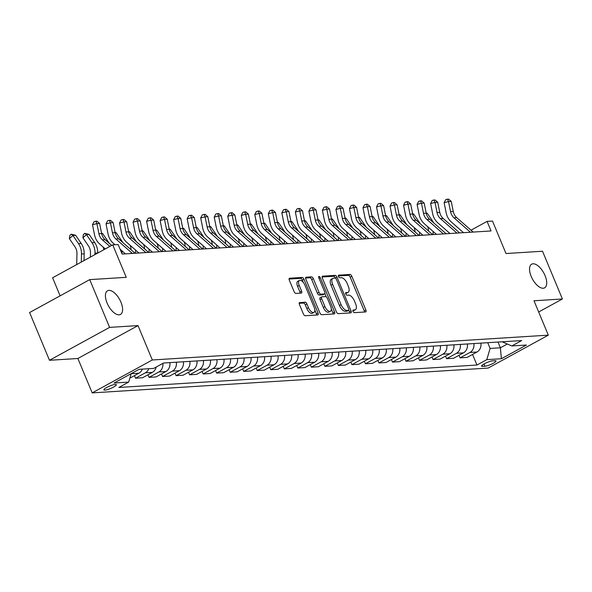 <?xml version="1.0" encoding="UTF-8"?>
<svg xmlns="http://www.w3.org/2000/svg" width="592" height="592" viewBox="0 0 592 592"><rect width="100%" height="100%" fill="white"/><g stroke="black" fill="none" stroke-linecap="round" stroke-linejoin="round"><path stroke-width="0.89" d="M353.024 311.392A1.45 0.688 61.3 0 0 354.312 312.657L365.597 311.947A2.072 0.984 61.3 0 0 365.804 311.888A2.072 0.984 61.3 0 0 365.878 310.008L351.826 276.257A2.072 0.984 61.3 0 0 349.983 274.451L338.698 275.162A1.45 0.688 61.3 0 0 338.55 275.199A1.45 0.688 61.3 0 0 338.506 276.516A1.45 0.688 61.3 0 0 339.793 277.781L341.251 277.692A6.623 3.16 61.3 0 1 347.149 283.479L348.318 286.291A6.623 3.16 61.3 0 1 348.103 292.315A6.623 3.16 61.3 0 1 347.423 292.5L345.957 292.596A1.45 0.688 61.3 0 0 345.809 292.64A1.45 0.688 61.3 0 0 345.765 293.958A1.45 0.688 61.3 0 0 347.053 295.223L348.51 295.127A6.623 3.16 61.3 0 1 354.408 300.914L355.577 303.726A6.623 3.16 61.3 0 1 355.363 309.749A6.623 3.16 61.3 0 1 354.675 309.942L353.217 310.03A1.45 0.688 61.3 0 0 353.069 310.075A1.45 0.688 61.3 0 0 353.024 311.392M120.931 302.172A13.49 6.438 61.3 0 0 107.529 290.768A13.49 6.438 61.3 0 0 107.085 303.037A13.49 6.438 61.3 0 0 120.487 314.441A13.49 6.438 61.3 0 0 120.931 302.172M545.047 275.583A13.49 6.438 61.3 0 0 531.646 264.18A13.49 6.438 61.3 0 0 531.202 276.449A13.49 6.438 61.3 0 0 544.603 287.853A13.49 6.438 61.3 0 0 545.047 275.583M104.91 390.121A6.749 1.295 157.4 0 0 112.154 387.782A6.749 1.295 157.4 0 0 116.335 384.682A6.749 1.295 157.4 0 0 115.314 384.43A6.749 1.295 157.4 0 0 108.062 386.768A6.749 1.295 157.4 0 0 103.881 389.869A6.749 1.295 157.4 0 0 104.91 390.121M299.715 302.519A2.072 0.984 61.3 0 0 299.508 302.579A2.072 0.984 61.3 0 0 299.434 304.458L303.378 313.923A2.072 0.984 61.3 0 0 305.22 315.736L317.749 314.951A2.072 0.984 61.3 0 0 317.963 314.892A2.072 0.984 61.3 0 0 318.03 313.005L303.985 279.261A2.072 0.984 61.3 0 0 302.142 277.448L289.614 278.233A2.072 0.984 61.3 0 0 289.399 278.292A2.072 0.984 61.3 0 0 289.333 280.179L294.091 291.612A2.072 0.984 61.3 0 0 295.933 293.425L301.298 293.084A2.072 0.984 61.3 0 0 301.506 293.025A2.072 0.984 61.3 0 0 301.58 291.146L299.219 285.47A5.535 2.642 61.3 0 1 299.397 280.438A5.535 2.642 61.3 0 1 304.895 285.115L314.145 307.337A5.535 2.642 61.3 0 1 313.96 312.369A5.535 2.642 61.3 0 1 308.462 307.692L306.922 303.985A2.072 0.984 61.3 0 0 305.08 302.179L299.337 302.719M538.668 311.984L562.4 298.99L542.524 251.237L506.005 253.531L492.492 221.053L487.083 221.393L491.057 230.947L122.115 254.072L118.141 244.526L112.732 244.866L52.599 277.766L60.118 295.83M109.609 327.376L49.476 360.284L77.878 358.5L138.01 325.6L109.609 327.376L89.732 279.624L126.251 277.337L112.732 244.866M138.01 325.6L152.322 359.98L548.31 335.153L488.178 368.061L92.189 392.888L152.322 359.98M562.4 298.99L533.999 300.773L548.31 335.153M336.404 311.858A2.072 0.984 61.3 0 0 338.247 313.664L350.782 312.879A2.072 0.984 61.3 0 0 350.989 312.82A2.072 0.984 61.3 0 0 351.063 310.933L337.011 277.189A2.072 0.984 61.3 0 0 335.168 275.376L322.64 276.168A2.072 0.984 61.3 0 0 322.425 276.227A2.072 0.984 61.3 0 0 322.359 278.107L336.404 311.858M334.265 313.915L321.737 314.7A2.072 0.984 61.3 0 1 319.895 312.894L305.842 279.143A2.072 0.984 61.3 0 1 305.909 277.263A2.072 0.984 61.3 0 1 306.123 277.204L311.488 276.864A2.072 0.984 61.3 0 1 313.331 278.669L319.029 292.359A2.072 0.984 61.3 0 0 320.871 294.165L324.431 293.943A2.072 0.984 61.3 0 0 324.638 293.884A2.072 0.984 61.3 0 0 324.712 292.004L318.777 277.752A1.45 0.688 61.3 0 1 318.829 276.434A1.45 0.688 61.3 0 1 320.265 277.663L334.547 311.969A2.072 0.984 61.3 0 1 334.48 313.856A2.072 0.984 61.3 0 1 334.265 313.915M49.476 360.284L29.6 312.532L89.732 279.624M495.016 360.706L492.633 360.854A6.534 1.251 157.4 0 0 485.618 363.118A6.534 1.251 157.4 0 0 481.562 366.122A6.534 1.251 157.4 0 0 482.561 366.367L484.937 366.219A6.534 1.251 157.4 0 0 491.959 363.947A6.534 1.251 157.4 0 0 496.007 360.95A6.534 1.251 157.4 0 0 495.016 360.706M502.112 341.791L511.828 345.95L521.656 340.57L163.54 363.014L153.705 368.402L139.098 369.312L114.071 383.009L128.679 382.092L118.844 387.471L476.967 365.027L486.794 359.647L490.117 348.444L487.727 342.694M511.828 345.95L526.429 345.032L501.402 358.73L486.794 359.647M77.878 358.5L92.189 392.888M487.083 221.393L471.017 230.184M497.998 342.05L500.395 347.8L507.285 344.033M490.117 348.444L500.395 347.8L501.402 358.73M472.557 354.438L476.967 365.027M459.037 355.289L460.102 357.849L467.132 357.405L476.967 352.025A8.436 7.23 -93.6 0 0 480.919 343.123M445.51 356.132L446.575 358.7L453.605 358.256L463.44 352.876A8.436 7.23 -93.6 0 0 467.391 343.967M431.982 356.983L433.055 359.544L440.085 359.107L449.92 353.727A8.436 7.23 -93.6 0 0 453.872 344.818M418.463 357.834L419.528 360.395L426.558 359.951L436.393 354.571A8.436 7.23 -93.6 0 0 440.344 345.661M404.935 358.678L406.001 361.238L413.038 360.802L422.866 355.422A8.436 7.23 -93.6 0 0 426.825 346.512M391.416 359.529L392.481 362.089L399.511 361.645L409.346 356.266A8.436 7.23 -93.6 0 0 413.297 347.363M377.888 360.373L378.954 362.933L385.991 362.496L395.819 357.117A8.436 7.23 -93.6 0 0 399.77 348.207M364.361 361.224L365.434 363.784L372.464 363.34L382.299 357.96A8.436 7.23 -93.6 0 0 386.25 349.058M350.841 362.067L351.907 364.635L358.937 364.191L368.772 358.811A8.436 7.23 -93.6 0 0 372.723 349.902M337.314 362.918L338.38 365.479L345.417 365.042L355.244 359.655A8.436 7.23 -93.6 0 0 359.203 350.753M323.794 363.769L324.86 366.33L331.89 365.886L341.725 360.506A8.436 7.23 -93.6 0 0 345.676 351.596M310.267 364.613L311.333 367.173L318.37 366.737L328.197 361.357A8.436 7.23 -93.6 0 0 332.149 352.447M296.747 365.464L297.813 368.024L304.843 367.58L314.678 362.2A8.436 7.23 -93.6 0 0 318.629 353.298M283.22 366.307L284.286 368.868L291.316 368.431L301.15 363.051A8.436 7.23 -93.6 0 0 305.102 354.142M269.693 367.158L270.759 369.719L277.796 369.275L287.631 363.895A8.436 7.23 -93.6 0 0 291.582 354.993M256.173 368.002L257.239 370.57L264.269 370.126L274.103 364.746A8.436 7.23 -93.6 0 0 278.055 355.836M242.646 368.853L243.712 371.413L250.749 370.977L260.576 365.59A8.436 7.23 -93.6 0 0 264.528 356.687M229.126 369.704L230.192 372.264L237.222 371.82L247.056 366.441A8.436 7.23 -93.6 0 0 251.008 357.531M215.599 370.548L216.665 373.108L223.695 372.671L233.529 367.292A8.436 7.23 -93.6 0 0 237.481 358.382M202.072 371.399L203.145 373.959L210.175 373.515L220.009 368.135A8.436 7.23 -93.6 0 0 223.961 359.233M188.552 372.242L189.618 374.803L196.648 374.366L206.482 368.986A8.436 7.23 -93.6 0 0 210.434 360.077M175.025 373.093L176.09 375.654L183.128 375.21L192.955 369.83A8.436 7.23 -93.6 0 0 196.914 360.928M161.505 373.937L162.571 376.505L169.601 376.061L179.435 370.681A8.436 7.23 -93.6 0 0 183.387 361.771M147.978 374.788L149.043 377.348L156.081 376.912L165.908 371.524A8.436 7.23 -93.6 0 0 169.86 362.622M134.451 375.639L135.524 378.199L142.554 377.755L152.388 372.375A8.436 7.23 -93.6 0 0 156.207 367.033M460.102 357.849L469.93 352.469A8.436 7.23 -93.6 0 0 473.889 343.56M446.575 358.7L456.41 353.32A8.436 7.23 -93.6 0 0 460.361 344.411M433.055 359.544L442.883 354.164A8.436 7.23 -93.6 0 0 446.834 345.254M419.528 360.395L429.363 355.015A8.436 7.23 -93.6 0 0 433.314 346.105M406.001 361.238L415.836 355.859A8.436 7.23 -93.6 0 0 419.787 346.956M392.481 362.089L402.308 356.71A8.436 7.23 -93.6 0 0 406.267 347.8M378.954 362.933L388.789 357.553A8.436 7.23 -93.6 0 0 392.74 348.651M365.434 363.784L375.261 358.404A8.436 7.23 -93.6 0 0 379.213 349.495M351.907 364.635L361.742 359.255A8.436 7.23 -93.6 0 0 365.693 350.346M338.38 365.479L348.214 360.099A8.436 7.23 -93.6 0 0 352.166 351.189M324.86 366.33L334.695 360.95A8.436 7.23 -93.6 0 0 338.646 352.04M311.333 367.173L321.167 361.793A8.436 7.23 -93.6 0 0 325.119 352.891M297.813 368.024L307.64 362.644A8.436 7.23 -93.6 0 0 311.592 353.735M284.286 368.868L294.12 363.488A8.436 7.23 -93.6 0 0 298.072 354.586M270.759 369.719L280.593 364.339A8.436 7.23 -93.6 0 0 284.545 355.429M257.239 370.57L267.073 365.183A8.436 7.23 -93.6 0 0 271.025 356.28M243.712 371.413L253.546 366.034A8.436 7.23 -93.6 0 0 257.498 357.124M230.192 372.264L240.019 366.885A8.436 7.23 -93.6 0 0 243.978 357.975M216.665 373.108L226.499 367.728A8.436 7.23 -93.6 0 0 230.451 358.826M203.145 373.959L212.972 368.579A8.436 7.23 -93.6 0 0 216.924 359.67M189.618 374.803L199.452 369.423A8.436 7.23 -93.6 0 0 203.404 360.521M176.09 375.654L185.925 370.274A8.436 7.23 -93.6 0 0 189.877 361.364M162.571 376.505L172.398 371.117A8.436 7.23 -93.6 0 0 176.357 362.215M149.043 377.348L158.878 371.968A8.436 7.23 -93.6 0 0 162.874 363.384M135.524 378.199L145.351 372.819A8.436 7.23 -93.6 0 0 148.799 368.705M129.84 378.155L138.861 373.226A8.436 7.23 -93.6 0 0 142.309 369.112M131.047 374.092L131.831 373.663A8.436 7.23 -93.6 0 0 133.518 372.368M131.18 373.648L128.679 382.092M352.862 310.844L353.054 310.83A6.623 3.16 61.3 0 0 353.735 310.637L355.363 309.749M348.103 292.315L346.475 293.203A6.623 3.16 61.3 0 1 345.795 293.395L345.602 293.403M364.509 312.021A2.072 0.984 61.3 0 0 364.25 310.896L350.205 277.152A2.072 0.984 61.3 0 0 348.362 275.339L338.343 275.968M335.42 278.159L335.39 278.077A2.072 0.984 61.3 0 0 333.548 276.272L322.1 276.989M349.694 312.946A2.072 0.984 61.3 0 0 349.435 311.829L348.762 310.208M348.518 310.326A1.45 0.688 61.3 0 0 348.666 310.282A1.45 0.688 61.3 0 0 348.718 308.965L336.382 279.343A1.45 0.688 61.3 0 0 335.094 278.077L333.555 278.173A6.623 3.16 61.3 0 0 332.874 278.366A6.623 3.16 61.3 0 0 332.652 284.389L341.081 304.636A6.623 3.16 61.3 0 0 346.979 310.423L348.518 310.326L346.89 311.214A1.45 0.688 61.3 0 0 347.045 311.177A1.45 0.688 61.3 0 0 347.156 311.074M332.874 278.366L331.246 279.254A6.623 3.16 61.3 0 0 331.032 285.277L332.652 284.389M346.89 311.214L345.351 311.311A6.623 3.16 61.3 0 1 339.46 305.524L331.032 285.277M305.59 278.018L309.86 277.752L311.488 276.864M323.18 294.631A2.072 0.984 61.3 0 1 323.017 294.772A2.072 0.984 61.3 0 1 322.803 294.831L319.243 295.06A2.072 0.984 61.3 0 1 317.401 293.247L311.703 279.565A2.072 0.984 61.3 0 0 309.86 277.752M324.89 293.573L326.266 296.866M331.298 308.965L332.919 312.865L334.547 311.969M324.941 306.56A5.535 2.642 61.3 0 0 330.44 311.237A5.535 2.642 61.3 0 0 330.625 306.205L327.361 298.375A2.072 0.984 61.3 0 0 325.519 296.57L321.959 296.792A2.072 0.984 61.3 0 0 321.752 296.851A2.072 0.984 61.3 0 0 321.678 298.731L324.941 306.56L323.313 307.448A5.535 2.642 61.3 0 0 328.812 312.132L330.44 311.237M320.339 297.68A2.072 0.984 61.3 0 0 320.124 297.739A2.072 0.984 61.3 0 0 320.057 299.626L321.678 298.731M323.313 307.448L320.057 299.626M333.178 313.982A2.072 0.984 61.3 0 0 332.919 312.865M313.96 312.369L312.339 313.257A5.535 2.642 61.3 0 1 306.841 308.58L305.294 304.88A2.072 0.984 61.3 0 0 303.459 303.067L299.182 303.341M299.397 280.438L297.776 281.326A5.535 2.642 61.3 0 0 297.591 286.365L299.219 285.47M300.211 293.151A2.072 0.984 61.3 0 0 299.952 292.034L297.591 286.365M303.304 282.414L302.357 280.149A2.072 0.984 61.3 0 0 300.514 278.336L289.074 279.054M316.661 315.018A2.072 0.984 61.3 0 0 316.409 313.893L314.826 310.097M428.586 231.095A10.538 9.043 -93.6 0 0 427.587 226.588M426.144 212.854L427.254 213.231L432.804 221.371A15.814 13.557 86.4 0 1 433.736 222.903M427.254 213.231L426.233 213.298M433.115 231.435A15.814 13.557 86.4 0 1 433.107 231.96L433.048 234.58M435.764 233.759L435.749 234.41M470.462 232.234L454.005 217.804A10.538 9.043 86.4 0 1 450.556 211.647L448.529 201.576L444.126 202.686L446.153 212.757A15.814 13.557 -93.6 0 0 451.333 221.993L463.506 232.671M473.163 232.071L456.713 217.634A10.538 9.043 86.4 0 1 453.257 211.477L451.237 201.406L448.529 201.576L447.485 199.178L448.566 199.112L451.237 201.406M444.126 202.686L445.724 199.622L447.485 199.178M415.059 231.946A10.538 9.043 -93.6 0 0 414.067 227.432M412.624 213.697L413.727 214.075L419.284 222.215A15.814 13.557 86.4 0 1 420.216 223.754M413.727 214.075L412.713 214.141M419.587 232.279A15.814 13.557 86.4 0 1 419.58 232.811L419.521 235.431M422.244 234.61L422.229 235.261M401.539 232.789A10.538 9.043 -93.6 0 0 400.54 228.283M399.097 214.548L400.207 214.926L405.757 223.066A15.814 13.557 86.4 0 1 406.689 224.597M400.207 214.926L399.186 214.992M406.068 233.13A15.814 13.557 86.4 0 1 406.06 233.662L406.001 236.282M408.717 235.453L408.702 236.112M388.012 233.64A10.538 9.043 -93.6 0 0 387.013 229.126M385.577 215.392L386.68 215.777L392.237 223.909A15.814 13.557 86.4 0 1 393.162 225.448M386.68 215.777L385.666 215.836M392.54 233.973A15.814 13.557 86.4 0 1 392.533 234.506L392.474 237.126M395.197 236.304L395.175 236.955M456.935 233.085L440.485 218.655A10.538 9.043 86.4 0 1 437.029 212.498L435.009 202.427L430.606 203.537L432.626 213.601A15.814 13.557 -93.6 0 0 437.806 222.836L449.987 233.522M459.644 232.915L443.186 218.485A10.538 9.043 86.4 0 1 439.738 212.328L437.71 202.257L435.009 202.427L433.958 200.029L435.039 199.963L437.71 202.257M430.606 203.537L432.197 200.473L433.958 200.029M443.408 233.936L426.958 219.499A10.538 9.043 86.4 0 1 423.509 213.342L421.482 203.278L417.079 204.381L419.106 214.452A15.814 13.557 -93.6 0 0 424.279 223.687L436.459 234.365M446.116 233.766L429.666 219.329A10.538 9.043 86.4 0 1 426.21 213.172L424.19 203.108L421.482 203.278L420.431 200.88L421.519 200.806L424.19 203.108M417.079 204.381L418.67 201.317L420.431 200.88M429.888 234.78L413.438 220.35A10.538 9.043 86.4 0 1 409.982 214.193L407.955 204.122L403.552 205.232L405.579 215.296A15.814 13.557 -93.6 0 0 410.759 224.538L422.94 235.216M432.589 234.61L416.139 220.18A10.538 9.043 86.4 0 1 412.691 214.023L410.663 203.951L407.955 204.122L406.911 201.724L407.992 201.657L410.663 203.951M403.552 205.232L405.15 202.168L406.911 201.724M374.492 234.491A10.538 9.043 -93.6 0 0 373.493 229.977M372.05 216.243L373.152 216.62L378.71 224.76A15.814 13.557 86.4 0 1 379.642 226.299M373.152 216.62L372.139 216.687M379.013 234.824A15.814 13.557 86.4 0 1 379.013 235.357L378.947 237.977M381.67 237.148L381.655 237.806M416.361 235.631L399.911 221.201A10.538 9.043 86.4 0 1 396.455 215.037L394.435 204.973L390.032 206.075L392.052 216.147A15.814 13.557 -93.6 0 0 397.232 225.382L409.412 236.067M419.069 235.461L402.619 221.031A10.538 9.043 86.4 0 1 399.163 214.874L397.136 204.802L394.435 204.973L393.384 202.575L394.464 202.508L397.136 204.802M390.032 206.075L391.623 203.019L393.384 202.575M360.965 235.335A10.538 9.043 -93.6 0 0 359.966 230.828M358.523 217.094L359.633 217.471L365.19 225.604A15.814 13.557 86.4 0 1 366.115 227.143M359.633 217.471L358.619 217.53M365.493 235.675A15.814 13.557 86.4 0 1 365.486 236.201L365.427 238.82M368.143 237.999L368.128 238.65M347.437 236.186A10.538 9.043 -93.6 0 0 346.446 231.672M345.003 217.937L346.105 218.315L351.663 226.455A15.814 13.557 86.4 0 1 352.595 227.994M346.105 218.315L345.092 218.381M351.966 236.519A15.814 13.557 86.4 0 1 351.966 237.052L351.9 239.671M354.623 238.85L354.608 239.501M333.918 237.029A10.538 9.043 -93.6 0 0 332.919 232.523M331.476 218.788L332.586 219.166L338.136 227.306A15.814 13.557 86.4 0 1 339.068 228.838M332.586 219.166L331.564 219.225M338.446 237.37A15.814 13.557 86.4 0 1 338.439 237.895L338.38 240.515M341.096 239.693L341.081 240.345M320.39 237.88A10.538 9.043 -93.6 0 0 319.391 233.366M317.956 219.632L319.058 220.009L324.616 228.149A15.814 13.557 86.4 0 1 325.541 229.689M319.058 220.009L318.045 220.076M324.919 238.213A15.814 13.557 86.4 0 1 324.912 238.746L324.853 241.366M327.576 240.544L327.561 241.196M306.871 238.724A10.538 9.043 -93.6 0 0 305.872 234.217M304.429 220.483L305.539 220.86L311.089 229A15.814 13.557 86.4 0 1 312.021 230.532M305.539 220.86L304.517 220.927M311.392 239.064A15.814 13.557 86.4 0 1 311.392 239.597L311.325 242.217M314.049 241.388L314.034 242.047M402.841 236.474L386.384 222.044A10.538 9.043 86.4 0 1 382.935 215.888L380.908 205.816L376.505 206.926L378.532 216.998A15.814 13.557 -93.6 0 0 383.712 226.233L395.885 236.911M405.542 236.304L389.092 221.874A10.538 9.043 86.4 0 1 385.636 215.717L383.616 205.646L380.908 205.816L379.864 203.419L380.945 203.352L383.616 205.646M376.505 206.926L378.103 203.863L379.864 203.419M389.314 237.325L372.864 222.895A10.538 9.043 86.4 0 1 369.408 216.739L367.388 206.667L362.985 207.77L365.005 217.841A15.814 13.557 -93.6 0 0 370.185 227.076L382.365 237.762M392.022 237.155L375.565 222.725A10.538 9.043 86.4 0 1 372.116 216.568L370.089 206.497L367.388 206.667L366.337 204.27L367.417 204.203L370.089 206.497M362.985 207.77L364.576 204.714L366.337 204.27M375.794 238.169L359.337 223.739A10.538 9.043 86.4 0 1 355.888 217.582L353.861 207.511L349.458 208.621L351.485 218.692A15.814 13.557 -93.6 0 0 356.665 227.927L368.838 238.606M378.495 238.006L362.045 223.569A10.538 9.043 86.4 0 1 358.589 217.412L356.569 207.341L353.861 207.511L352.817 205.113L353.898 205.047L356.569 207.341M349.458 208.621L351.056 205.557L352.817 205.113M362.267 239.02L345.817 224.59A10.538 9.043 86.4 0 1 342.361 218.433L340.341 208.362L335.938 209.472L337.958 219.536A15.814 13.557 -93.6 0 0 343.138 228.771L355.318 239.457M364.968 238.85L348.518 224.42A10.538 9.043 86.4 0 1 345.069 218.263L343.042 208.192L340.341 208.362L339.29 205.964L340.37 205.898L343.042 208.192M335.938 209.472L337.529 206.408L339.29 205.964M348.74 239.871L332.29 225.434A10.538 9.043 86.4 0 1 328.841 219.277L326.814 209.213L322.411 210.315L324.431 220.387A15.814 13.557 -93.6 0 0 329.611 229.622L341.791 240.3M351.448 239.701L334.998 225.263A10.538 9.043 86.4 0 1 331.542 219.107L329.515 209.043L326.814 209.213L325.763 206.815L326.851 206.741L329.515 209.043M322.411 210.315L324.002 207.252L325.763 206.815M293.343 239.575A10.538 9.043 -93.6 0 0 292.344 235.061M290.901 221.327L292.011 221.711L297.569 229.844A15.814 13.557 86.4 0 1 298.494 231.383M292.011 221.711L290.998 221.771M297.872 239.908A15.814 13.557 86.4 0 1 297.865 240.441L297.806 243.06M300.521 242.239L300.507 242.89M335.22 240.715L318.77 226.285A10.538 9.043 86.4 0 1 315.314 220.128L313.286 210.056L308.883 211.166L310.911 221.23A15.814 13.557 -93.6 0 0 316.091 230.473L328.264 241.151M337.921 240.544L321.471 226.114A10.538 9.043 86.4 0 1 318.015 219.958L315.995 209.886L313.286 210.056L312.243 207.659L313.323 207.592L315.995 209.886M308.883 211.166L310.482 208.103L312.243 207.659M279.816 240.426A10.538 9.043 -93.6 0 0 278.825 235.912M277.382 222.178L278.484 222.555L284.042 230.695A15.814 13.557 86.4 0 1 284.974 232.234M278.484 222.555L277.47 222.622M284.345 240.759A15.814 13.557 86.4 0 1 284.345 241.292L284.278 243.911M287.002 243.083L286.987 243.741M321.693 241.566L305.243 227.128A10.538 9.043 86.4 0 1 301.787 220.971L299.767 210.907L295.364 212.01L297.384 222.081A15.814 13.557 -93.6 0 0 302.564 231.317L314.744 242.002M324.401 241.395L307.944 226.965A10.538 9.043 86.4 0 1 304.495 220.809L302.468 210.737L299.767 210.907L298.716 208.51L299.796 208.443L302.468 210.737M295.364 212.01L296.955 208.954L298.716 208.51M266.296 241.27A10.538 9.043 -93.6 0 0 265.297 236.763M263.854 223.029L264.964 223.406L270.514 231.539A15.814 13.557 86.4 0 1 271.447 233.078M264.964 223.406L263.943 223.465M270.825 241.61A15.814 13.557 86.4 0 1 270.818 242.135L270.759 244.755M273.474 243.934L273.46 244.585M308.173 242.409L291.715 227.979A10.538 9.043 86.4 0 1 288.267 221.822L286.239 211.751L281.836 212.861L283.864 222.932A15.814 13.557 -93.6 0 0 289.044 232.168L301.217 242.846M310.874 242.239L294.424 227.809A10.538 9.043 86.4 0 1 290.968 221.652L288.948 211.581L286.239 211.751L285.196 209.353L286.276 209.287L288.948 211.581M281.836 212.861L283.435 209.797L285.196 209.353M252.769 242.121A10.538 9.043 -93.6 0 0 251.77 237.607M250.335 223.872L251.437 224.25L256.995 232.39A15.814 13.557 86.4 0 1 257.92 233.929M251.437 224.25L250.423 224.316M257.298 242.454A15.814 13.557 86.4 0 1 257.291 242.986L257.231 245.606M259.955 244.785L259.94 245.436M294.646 243.26L278.196 228.83A10.538 9.043 86.4 0 1 274.74 222.673L272.72 212.602L268.317 213.705L270.337 223.776A15.814 13.557 -93.6 0 0 275.517 233.011L287.697 243.697M297.354 243.09L280.897 228.66A10.538 9.043 86.4 0 1 277.448 222.503L275.421 212.432L272.72 212.602L271.669 210.204L272.749 210.138L275.421 212.432M268.317 213.705L269.908 210.648L271.669 210.204M239.249 242.964A10.538 9.043 -93.6 0 0 238.25 238.458M236.807 224.723L237.917 225.101L243.467 233.241A15.814 13.557 86.4 0 1 244.4 234.772M237.917 225.101L236.896 225.16M243.771 243.305A15.814 13.557 86.4 0 1 243.771 243.83L243.704 246.45M246.427 245.628L246.413 246.279M281.119 244.104L264.668 229.674A10.538 9.043 86.4 0 1 261.22 223.517L259.192 213.446L254.789 214.556L256.817 224.627A15.814 13.557 -93.6 0 0 261.99 233.862L274.17 244.54M283.827 243.941L267.377 229.504A10.538 9.043 86.4 0 1 263.921 223.347L261.901 213.275L259.192 213.446L258.142 211.048L259.229 210.981L261.901 213.275M254.789 214.556L256.38 211.492L258.142 211.048M225.722 243.815A10.538 9.043 -93.6 0 0 224.723 239.301M223.288 225.567L224.39 225.944L229.948 234.084A15.814 13.557 86.4 0 1 230.873 235.623M224.39 225.944L223.376 226.011M230.251 244.148A15.814 13.557 86.4 0 1 230.244 244.681L230.184 247.301M232.9 246.479L232.885 247.13M267.599 244.955L251.149 230.525A10.538 9.043 86.4 0 1 247.693 224.368L245.665 214.297L241.262 215.399L243.29 225.471A15.814 13.557 -93.6 0 0 248.47 234.706L260.643 245.391M270.3 244.785L253.85 230.355A10.538 9.043 86.4 0 1 250.394 224.198L248.374 214.126L245.665 214.297L244.622 211.899L245.702 211.832L248.374 214.126M241.262 215.399L242.861 212.343L244.622 211.899M212.202 244.659A10.538 9.043 -93.6 0 0 211.203 240.152M209.76 226.418L210.863 226.795L216.42 234.935A15.814 13.557 86.4 0 1 217.353 236.467M210.863 226.795L209.849 226.862M216.724 244.999A15.814 13.557 86.4 0 1 216.724 245.525L216.657 248.152M219.38 247.323L219.366 247.981M198.675 245.51A10.538 9.043 -93.6 0 0 197.676 240.996M196.233 227.261L197.343 227.646L202.893 235.779A15.814 13.557 86.4 0 1 203.826 237.318M197.343 227.646L196.322 227.705M203.204 245.843A15.814 13.557 86.4 0 1 203.197 246.376L203.137 248.995M205.853 248.174L205.838 248.825M185.148 246.361A10.538 9.043 -93.6 0 0 184.156 241.847M182.713 228.112L183.816 228.49L189.373 236.63A15.814 13.557 86.4 0 1 190.306 238.169M183.816 228.49L182.802 228.556M189.677 246.694A15.814 13.557 86.4 0 1 189.669 247.227L189.61 249.846M192.333 249.017L192.319 249.676M171.628 247.204A10.538 9.043 -93.6 0 0 170.629 242.698M169.186 228.963L170.296 229.341L175.846 237.473A15.814 13.557 86.4 0 1 176.779 239.013M170.296 229.341L169.275 229.4M176.157 247.545A15.814 13.557 86.4 0 1 176.15 248.07L176.09 250.69M178.806 249.868L178.791 250.52M158.101 248.055A10.538 9.043 -93.6 0 0 157.102 243.541M155.666 229.807L156.769 230.184L162.326 238.324A15.814 13.557 86.4 0 1 163.251 239.864M156.769 230.184L155.755 230.251M162.63 248.388A15.814 13.557 86.4 0 1 162.622 248.921L162.563 251.541M165.286 250.719L165.264 251.371M144.581 248.899A10.538 9.043 -93.6 0 0 143.582 244.392M142.139 230.658L143.242 231.035L148.799 239.175A15.814 13.557 86.4 0 1 149.732 240.707M143.242 231.035L142.228 231.095M149.103 249.239A15.814 13.557 86.4 0 1 149.103 249.765L149.036 252.384M151.759 251.563L151.744 252.214M131.054 249.75A10.538 9.043 -93.6 0 0 130.055 245.236M128.612 231.502L129.722 231.879L135.279 240.019A15.814 13.557 86.4 0 1 136.204 241.558M129.722 231.879L128.708 231.946M135.583 250.083A15.814 13.557 86.4 0 1 135.575 250.616L135.516 253.235M138.232 252.414L138.217 253.065M115.092 232.353L116.195 232.73L121.752 240.87A15.814 13.557 86.4 0 1 122.685 242.402M116.195 232.73L115.181 232.797M122.056 250.934A15.814 13.557 86.4 0 1 122.056 251.459L121.996 253.79M124.712 253.258L124.697 253.916M254.072 245.806L237.621 231.368A10.538 9.043 86.4 0 1 234.166 225.212L232.145 215.148L227.742 216.25L229.763 226.322A15.814 13.557 -93.6 0 0 234.943 235.557L247.123 246.235M256.78 245.636L240.322 231.198A10.538 9.043 86.4 0 1 236.874 225.041L234.846 214.977L232.145 215.148L231.095 212.75L232.175 212.676L234.846 214.977M227.742 216.25L229.333 213.187L231.095 212.75M240.552 246.649L224.094 232.219A10.538 9.043 86.4 0 1 220.646 226.063L218.618 215.991L214.215 217.101L216.243 227.165A15.814 13.557 -93.6 0 0 221.423 236.408L233.596 247.086M243.253 246.479L226.803 232.049A10.538 9.043 86.4 0 1 223.347 225.892L221.327 215.821L218.618 215.991L217.575 213.594L218.655 213.527L221.327 215.821M214.215 217.101L215.814 214.038L217.575 213.594M227.025 247.5L210.574 233.063A10.538 9.043 86.4 0 1 207.119 226.906L205.098 216.842L200.695 217.945L202.716 228.016A15.814 13.557 -93.6 0 0 207.896 237.251L220.076 247.937M229.733 247.33L213.275 232.9A10.538 9.043 86.4 0 1 209.827 226.743L207.799 216.672L205.098 216.842L204.048 214.445L205.128 214.378L207.799 216.672M200.695 217.945L202.286 214.889L204.048 214.445M213.497 248.344L197.047 233.914A10.538 9.043 86.4 0 1 193.599 227.757L191.571 217.686L187.168 218.796L189.196 228.867A15.814 13.557 -93.6 0 0 194.368 238.102L206.549 248.781M216.206 248.174L199.756 233.744A10.538 9.043 86.4 0 1 196.3 227.587L194.28 217.516L191.571 217.686L190.52 215.288L191.608 215.222L194.28 217.516M187.168 218.796L188.759 215.732L190.52 215.288M199.978 249.195L183.527 234.765A10.538 9.043 86.4 0 1 180.072 228.608L178.044 218.537L173.641 219.639L175.669 229.711A15.814 13.557 -93.6 0 0 180.849 238.946L193.022 249.632M202.679 249.025L186.228 234.595A10.538 9.043 86.4 0 1 182.78 228.438L180.752 218.367L178.044 218.537L177.001 216.139L178.081 216.073L180.752 218.367M173.641 219.639L175.239 216.583L177.001 216.139M186.45 250.039L170 235.609A10.538 9.043 86.4 0 1 166.544 229.452L164.524 219.38L160.121 220.49L162.141 230.562A15.814 13.557 -93.6 0 0 167.321 239.797L179.502 250.475M189.159 249.868L172.709 235.438A10.538 9.043 86.4 0 1 169.253 229.282L167.225 219.21L164.524 219.38L163.473 216.983L164.554 216.916L167.225 219.21M160.121 220.49L161.712 217.427L163.473 216.983M172.931 250.89L156.473 236.46A10.538 9.043 86.4 0 1 153.025 230.303L150.997 220.231L146.594 221.334L148.622 231.405A15.814 13.557 -93.6 0 0 153.802 240.641L165.975 251.326M175.632 250.719L159.181 236.289A10.538 9.043 86.4 0 1 155.726 230.133L153.705 220.061L150.997 220.231L149.954 217.834L151.034 217.767L153.705 220.061M146.594 221.334L148.192 218.278L149.954 217.834M159.403 251.741L142.953 237.303A10.538 9.043 86.4 0 1 139.497 231.146L137.477 221.075L133.074 222.185L135.094 232.256A15.814 13.557 -93.6 0 0 140.274 241.492L152.455 252.17M162.112 251.57L145.654 237.133A10.538 9.043 86.4 0 1 142.206 230.976L140.178 220.912L137.477 221.075L136.426 218.685L137.507 218.611L140.178 220.912M133.074 222.185L134.665 219.121L136.426 218.685M103.837 249.728A10.538 9.043 -93.6 0 0 103.008 246.931M101.565 233.196L102.675 233.581L108.225 241.714A15.814 13.557 86.4 0 1 109.157 243.253M102.675 233.581L101.654 233.64M145.884 252.584L129.426 238.154A10.538 9.043 86.4 0 1 125.978 231.997L123.95 221.926L119.547 223.036L121.575 233.1A15.814 13.557 -93.6 0 0 126.755 242.343L138.928 253.021M148.585 252.414L132.134 237.984A10.538 9.043 86.4 0 1 128.679 231.827L126.658 221.756L123.95 221.926L122.907 219.528L123.987 219.462L126.658 221.756M119.547 223.036L121.145 219.972L122.907 219.528M90.384 257.091L90.48 252.91A10.538 9.043 -93.6 0 0 88.482 245.961L82.924 237.821L83.317 234.639L84.723 233.352L89.148 234.425L94.705 242.565A15.814 13.557 86.4 0 1 97.71 252.991L97.71 253.087M89.148 234.425L86.447 234.595L91.997 242.735A15.814 13.557 86.4 0 1 95.001 253.161L94.972 254.582M84.723 233.352L86.447 234.595L82.924 237.821M132.356 253.435L115.906 238.998A10.538 9.043 86.4 0 1 112.45 232.841L110.43 222.777L106.027 223.88L108.047 233.951A15.814 13.557 -93.6 0 0 113.227 243.186L114.981 244.725M135.057 253.265L118.607 238.835A10.538 9.043 86.4 0 1 115.159 232.671L113.131 222.607L110.43 222.777L109.379 220.379L110.46 220.313L113.131 222.607M106.027 223.88L107.618 220.823L109.379 220.379M120.095 249.21L125.408 253.872M76.701 264.58L76.96 253.761A10.538 9.043 -93.6 0 0 74.955 246.812L69.397 238.672L69.789 235.49L71.195 234.195L75.628 235.276L81.178 243.408A15.814 13.557 86.4 0 1 84.182 253.835L84.027 260.569M75.628 235.276L72.92 235.446L78.477 243.578A15.814 13.557 86.4 0 1 81.481 254.005L81.289 262.071M71.195 234.195L72.92 235.446L69.397 238.672M109.875 246.427L102.379 239.849A10.538 9.043 86.4 0 1 98.923 233.692L96.903 223.621L92.5 224.731L94.52 234.802A15.814 13.557 -93.6 0 0 99.7 244.037L105.287 248.936M111.659 245.451L105.087 239.679A10.538 9.043 86.4 0 1 101.632 233.522L99.604 223.45L96.903 223.621L95.852 221.223L96.94 221.156L99.604 223.45M92.5 224.731L94.091 221.667L95.852 221.223M469.93 352.469L476.967 352.025M456.41 353.32L463.44 352.876M442.883 354.164L449.92 353.727M429.363 355.015L436.393 354.571M415.836 355.859L422.866 355.422M402.308 356.71L409.346 356.266M388.789 357.553L395.819 357.117M375.261 358.404L382.299 357.96M361.742 359.255L368.772 358.811M348.214 360.099L355.244 359.655M334.695 360.95L341.725 360.506M321.167 361.793L328.197 361.357M307.64 362.644L314.678 362.2M294.12 363.488L301.15 363.051M280.593 364.339L287.631 363.895M267.073 365.183L274.103 364.746M253.546 366.034L260.576 365.59M240.019 366.885L247.056 366.441M226.499 367.728L233.529 367.292M212.972 368.579L220.009 368.135M199.452 369.423L206.482 368.986M185.925 370.274L192.955 369.83M172.398 371.117L179.435 370.681M158.878 371.968L165.908 371.524M145.351 372.819L152.388 372.375M131.831 373.663L138.861 373.226M483.997 363.954L484.937 366.219M482.088 365.242L482.561 366.367M353.054 310.83L354.675 309.942M345.795 293.395L347.423 292.5M348.362 275.339L349.983 274.451M350.205 277.152L351.826 276.257M364.25 310.896L365.878 310.008M322.263 276.375L322.64 276.168M333.548 276.272L335.168 275.376M335.39 278.077L337.011 277.189M349.435 311.829L351.063 310.933M339.46 305.524L341.081 304.636M345.351 311.311L346.979 310.423M305.746 277.404L306.123 277.204M311.703 279.565L313.331 278.669M317.401 293.247L319.029 292.359M319.243 295.06L320.871 294.165M322.803 294.831L324.431 293.943M319.021 278.344L320.265 277.663M303.459 303.067L305.08 302.179M305.294 304.88L306.922 303.985M306.841 308.58L308.462 307.692M299.952 292.034L301.58 291.146M289.236 278.44L289.614 278.233M300.514 278.336L302.142 277.448M302.357 280.149L303.985 279.261M316.409 313.893L318.03 313.005M432.804 221.371L432.042 221.415M433.677 231.931L433.107 231.96M454.005 217.804L456.713 217.634M450.556 211.647L453.257 211.477M419.284 222.215L418.514 222.266M420.15 232.774L419.58 232.811M405.757 223.066L404.995 223.11M406.63 233.625L406.06 233.662M392.237 223.909L391.467 223.961M393.103 234.469L392.533 234.506M440.485 218.655L443.186 218.485M437.029 212.498L439.738 212.328M426.958 219.499L429.666 219.329M423.509 213.342L426.21 213.172M413.438 220.35L416.139 220.18M409.982 214.193L412.691 214.023M378.71 224.76L377.94 224.805M379.583 235.32L379.013 235.357M399.911 221.201L402.619 221.031M396.455 215.037L399.163 214.874M365.19 225.604L364.42 225.656M366.056 236.164L365.486 236.201M351.663 226.455L350.893 226.507M352.529 237.015L351.966 237.052M338.136 227.306L337.373 227.35M339.009 237.866L338.439 237.895M324.616 228.149L323.846 228.201M325.482 238.709L324.912 238.746M311.089 229L310.326 229.045M311.962 239.56L311.392 239.597M386.384 222.044L389.092 221.874M382.935 215.888L385.636 215.717M372.864 222.895L375.565 222.725M369.408 216.739L372.116 216.568M359.337 223.739L362.045 223.569M355.888 217.582L358.589 217.412M345.817 224.59L348.518 224.42M342.361 218.433L345.069 218.263M332.29 225.434L334.998 225.263M328.841 219.277L331.542 219.107M297.569 229.844L296.799 229.896M298.435 240.404L297.865 240.441M318.77 226.285L321.471 226.114M315.314 220.128L318.015 219.958M284.042 230.695L283.272 230.739M284.915 241.255L284.345 241.292M305.243 227.128L307.944 226.965M301.787 220.971L304.495 220.809M270.514 231.539L269.752 231.59M271.388 242.098L270.818 242.135M291.715 227.979L294.424 227.809M288.267 221.822L290.968 221.652M256.995 232.39L256.225 232.441M257.86 242.949L257.291 242.986M278.196 228.83L280.897 228.66M274.74 222.673L277.448 222.503M243.467 233.241L242.705 233.285M244.341 243.8L243.771 243.83M264.668 229.674L267.377 229.504M261.22 223.517L263.921 223.347M229.948 234.084L229.178 234.136M230.813 244.644L230.244 244.681M251.149 230.525L253.85 230.355M247.693 224.368L250.394 224.198M216.42 234.935L215.651 234.98M217.294 245.495L216.724 245.525M202.893 235.779L202.131 235.831M203.766 246.339L203.197 246.376M189.373 236.63L188.604 236.674M190.239 247.19L189.669 247.227M175.846 237.473L175.084 237.525M176.719 248.033L176.15 248.07M162.326 238.324L161.557 238.369M163.192 248.884L162.622 248.921M148.799 239.175L148.03 239.22M149.672 249.735L149.103 249.765M135.279 240.019L134.51 240.071M136.145 250.579L135.575 250.616M121.752 240.87L120.983 240.914M122.618 251.43L122.056 251.459M237.621 231.368L240.322 231.198M234.166 225.212L236.874 225.041M224.094 232.219L226.803 232.049M220.646 226.063L223.347 225.892M210.574 233.063L213.275 232.9M207.119 226.906L209.827 226.743M197.047 233.914L199.756 233.744M193.599 227.757L196.3 227.587M183.527 234.765L186.228 234.595M180.072 228.608L182.78 228.438M170 235.609L172.709 235.438M166.544 229.452L169.253 229.282M156.473 236.46L159.181 236.289M153.025 230.303L155.726 230.133M142.953 237.303L145.654 237.133M139.497 231.146L142.206 230.976M108.225 241.714L107.463 241.765M129.426 238.154L132.134 237.984M125.978 231.997L128.679 231.827M94.705 242.565L91.997 242.735M97.71 252.991L95.001 253.161M115.906 238.998L118.607 238.835M112.45 232.841L115.159 232.671M81.178 243.408L78.477 243.578M84.182 253.835L81.481 254.005M102.379 239.849L105.087 239.679M98.923 233.692L101.632 233.522M347.045 311.177L348.666 310.282M323.017 294.772L324.638 293.884M320.124 297.739L321.752 296.851"/></g></svg>
